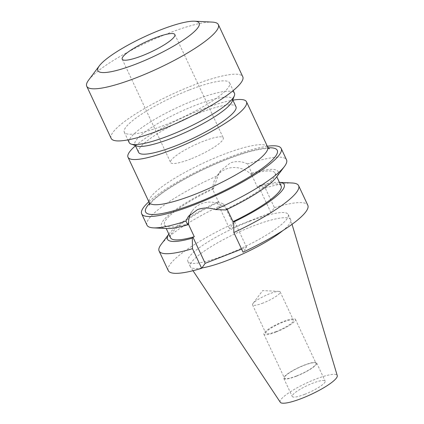 <?xml version="1.0" encoding="UTF-8"?>
<svg xmlns="http://www.w3.org/2000/svg" width="424" height="424" viewBox="0 0 424 424"><rect width="100%" height="100%" fill="white"/><g stroke="black" fill="none" stroke-linecap="round" stroke-linejoin="round"><path stroke-width="0.32" stroke-dasharray="2.12 1.59" d="M190.71 158.979A29.071 5.645 154.9 0 1 170.602 162.498A29.071 5.645 154.9 0 1 203.144 141.351A29.071 5.645 154.9 0 1 223.252 137.837A29.071 5.645 154.9 0 1 190.71 158.979M189.401 89.93A58.141 11.294 154.9 0 1 229.617 82.897A58.141 11.294 154.9 0 1 164.533 125.186A58.141 11.294 154.9 0 1 124.317 132.219A58.141 11.294 154.9 0 1 189.401 89.93M129.156 142.549A58.141 11.294 154.9 0 1 194.24 100.26A58.141 11.294 154.9 0 1 234.456 93.227M136.761 145.994A53.779 10.446 154.9 0 1 134.917 144.573A53.779 10.446 154.9 0 1 195.119 105.454A53.779 10.446 154.9 0 1 232.32 98.946A53.779 10.446 154.9 0 1 232.235 101.272M138.547 152.322A53.779 10.446 154.9 0 1 198.75 113.203A53.779 10.446 154.9 0 1 235.951 106.694M135.479 145.771A65.407 12.704 154.9 0 1 201.236 109.678A65.407 12.704 154.9 0 1 232.882 100.149M88.68 80.019A72.674 14.114 154.9 0 1 168.095 33.411A72.674 14.114 154.9 0 1 212.323 22.106M111.157 138.388A72.674 14.114 154.9 0 1 192.507 85.521A72.674 14.114 154.9 0 1 242.777 76.728M188.214 216.68L192.289 210.898A23.399 21.73 -144.8 0 1 201.676 203.594A23.399 21.73 -144.8 0 1 227.37 209.536L226.607 208.868L225.833 209.965M263.097 303.017A15.264 2.963 154.9 0 1 252.54 304.867A15.264 2.963 154.9 0 1 252.948 303.552A15.264 2.963 154.9 0 1 269.622 293.763A15.264 2.963 154.9 0 1 278.913 291.389A15.264 2.963 154.9 0 1 280.179 291.919A15.264 2.963 154.9 0 1 263.097 303.017M276.4 331.425A15.264 2.963 154.9 0 1 265.843 333.269A15.264 2.963 154.9 0 1 282.93 322.171A15.264 2.963 154.9 0 1 293.488 320.321A15.264 2.963 154.9 0 1 276.4 331.425M296.498 375.987A17.442 3.387 154.9 0 1 284.435 378.097A17.442 3.387 154.9 0 1 303.96 365.409A17.442 3.387 154.9 0 1 316.023 363.299A17.442 3.387 154.9 0 1 296.498 375.987M275.934 332.087A17.442 3.387 154.9 0 1 263.871 334.197A17.442 3.387 154.9 0 1 283.396 321.509A17.442 3.387 154.9 0 1 295.459 319.399A17.442 3.387 154.9 0 1 275.934 332.087M304.814 394.283A18.168 3.53 154.9 0 1 292.242 396.482A18.168 3.53 154.9 0 1 312.583 383.264A18.168 3.53 154.9 0 1 325.15 381.065A18.168 3.53 154.9 0 1 304.814 394.283M296.344 376.205A18.168 3.53 154.9 0 1 283.778 378.404A18.168 3.53 154.9 0 1 304.114 365.186A18.168 3.53 154.9 0 1 316.68 362.992A18.168 3.53 154.9 0 1 296.344 376.205M280.285 402.275A31.466 6.111 154.9 0 1 315.424 379.231A31.466 6.111 154.9 0 1 337.255 375.59M201.898 267.979A55.38 10.754 154.9 0 1 190.477 266.892A55.38 10.754 154.9 0 1 190.323 266.622A55.38 10.754 154.9 0 1 252.317 226.337A55.38 10.754 154.9 0 1 290.62 219.637A55.38 10.754 154.9 0 1 290.731 219.929A55.38 10.754 154.9 0 1 282.766 230.645M249.895 221.174A55.38 10.754 154.9 0 1 288.203 214.475A55.38 10.754 154.9 0 1 226.209 254.755A55.38 10.754 154.9 0 1 187.906 261.454A55.38 10.754 154.9 0 1 249.895 221.174M148.856 201.739A77.035 14.962 154.9 0 1 227.916 157.797A77.035 14.962 154.9 0 1 267.316 146.248M247.579 163.966C241.881 161.178 236.131 160.844 230.333 162.959L220.74 170.559L218.116 175.462L213.744 187.98L212.97 189.078L212.996 190.1L218.652 202.168L217.337 202.677L217.994 201.744L223.872 204.156L233.068 223.782L229.554 228.759L270.92 212.62L274.429 207.638L265.238 188.012L259.361 185.606L258.704 186.539L257.389 187.048L251.739 174.985L251.035 174.227L251.808 173.124L247.579 163.966A77.035 14.962 154.9 0 1 286.523 159.837M147.006 225.197A77.035 14.962 154.9 0 1 218.116 175.462M166.786 228.541A64.448 12.519 154.9 0 1 213.744 187.98M251.808 173.124A64.448 12.519 154.9 0 1 276.432 177.179M251.035 174.227A61.045 11.856 154.9 0 1 275.07 173.077A61.045 11.856 154.9 0 1 226.607 208.868M188.542 223.718A61.045 11.856 154.9 0 1 164.507 224.868A61.045 11.856 154.9 0 1 212.97 189.078M257.389 187.048A61.045 11.856 154.9 0 1 281.117 185.988M170.554 237.779A61.045 11.856 154.9 0 1 218.652 202.168M168.853 234.143A64.448 12.519 154.9 0 1 169.192 233.677A64.448 12.519 154.9 0 1 217.994 201.744M259.361 185.606A64.448 12.519 154.9 0 1 278.838 182.315A64.448 12.519 154.9 0 1 279.416 182.352L278.838 182.315M265.238 188.012A77.035 14.962 154.9 0 1 292.21 182.998M161.152 244.388A77.035 14.962 154.9 0 1 223.872 204.156M274.429 207.638A77.035 14.962 154.9 0 1 307.813 205.285M168.291 270.644A77.035 14.962 154.9 0 1 233.068 223.782M241.611 249.1L246.551 247.171L243.042 252.148M251.739 174.985A23.399 21.73 -144.8 0 0 216.659 176.342A23.399 21.73 -144.8 0 0 212.996 190.1M270.92 212.62L258.704 186.539M217.337 202.677L229.554 228.759M192.289 210.898A23.399 21.73 -144.8 0 0 190.466 214.051M246.551 247.171L234.334 221.089M267.65 146.953A65.407 12.704 -25.1 0 0 222.404 154.866A65.407 12.704 -25.1 0 0 149.184 202.444M149.513 203.419A72.674 14.114 154.9 0 1 226.983 159.117A72.674 14.114 154.9 0 1 268.191 147.828M269.404 148.835C269.659 148.904 268.122 148.082 260.834 149.158C252.084 150.568 240.673 153.997 226.602 159.435C202.64 168.694 175.435 183.11 160.76 194.192C156.859 197.128 153.912 199.656 151.93 201.787L149.502 204.999M122.213 59.206L170.602 162.498M229.617 82.897L233.211 90.566M232.32 98.946L232.765 99.894M278.913 291.389L262.695 290.562L252.948 303.552M252.54 304.867L265.843 333.269M263.871 334.197L284.435 378.097M283.778 378.404L292.242 396.482M292.041 224.312L290.731 219.929M288.203 214.475L290.62 219.637M275.07 173.077L276.777 176.718M164.507 224.868L166.213 228.51M169.192 233.677L168.847 234.138M187.906 261.454L190.323 266.622M193.005 270.703L190.477 266.892M316.68 362.992L325.15 381.065M295.459 319.399L316.023 363.299M280.179 291.919L293.488 320.321M220.74 170.559L216.659 176.342M134.917 144.573L135.362 145.522M124.317 132.219L127.91 139.888M174.863 34.54L223.252 137.837"/><path stroke-width="0.64" d="M142.321 55.687A29.071 5.645 154.9 0 1 122.213 59.206A29.071 5.645 154.9 0 1 154.755 38.059A29.071 5.645 154.9 0 1 174.863 34.54A29.071 5.645 154.9 0 1 142.321 55.687M233.211 90.566L234.456 93.227A58.141 11.294 154.9 0 1 234.361 95.739A58.141 11.294 154.9 0 1 169.372 135.516A58.141 11.294 154.9 0 1 131.149 144.086A58.141 11.294 154.9 0 1 129.156 142.549L127.91 139.888M234.361 95.739L232.235 101.272A53.779 10.446 154.9 0 1 172.118 138.065A53.779 10.446 154.9 0 1 136.761 145.994L131.149 144.086M232.765 99.894L235.951 106.694A53.779 10.446 154.9 0 1 175.748 145.814A53.779 10.446 154.9 0 1 138.547 152.322L135.362 145.522M232.882 100.149A65.407 12.704 154.9 0 1 246.477 101.76A65.407 12.704 154.9 0 1 173.262 149.338A65.407 12.704 154.9 0 1 128.016 157.251A65.407 12.704 154.9 0 1 135.479 145.771M160.505 29.908A55.957 10.87 154.9 0 1 194.558 21.2A55.957 10.87 154.9 0 1 187.986 36.787A55.957 10.87 154.9 0 1 136.576 63.844A55.957 10.87 154.9 0 1 99.359 65.794A55.957 10.87 154.9 0 1 160.505 29.908M194.558 21.2L212.323 22.106A72.674 14.114 154.9 0 1 218.365 24.619A72.674 14.114 154.9 0 1 137.016 77.481A72.674 14.114 154.9 0 1 86.745 86.273A72.674 14.114 154.9 0 1 88.68 80.019L99.359 65.794M218.365 24.619L242.777 76.728A72.674 14.114 154.9 0 1 161.427 129.596A72.674 14.114 154.9 0 1 111.157 138.388L86.745 86.273M267.316 146.248A77.035 14.962 154.9 0 1 281.202 148.474L286.523 159.837A77.035 14.962 154.9 0 1 284.472 166.468L276.432 177.179A64.448 12.519 154.9 0 1 225.833 209.965L215.413 209.573C209.244 207.458 203.234 207.495 197.388 209.679L188.214 216.68L185.951 221.068A77.035 14.962 154.9 0 1 153.414 227.858A77.035 14.962 154.9 0 1 147.006 225.197L141.68 213.834A77.035 14.962 154.9 0 1 148.856 201.739M276.777 176.718L281.117 185.988A61.045 11.856 154.9 0 1 233.02 221.604L227.153 209.339M292.041 224.312L337.255 375.59A31.466 6.111 154.9 0 1 301.968 398.316A31.466 6.111 154.9 0 1 280.285 402.275L193.005 270.703M282.766 230.645A55.38 10.754 154.9 0 1 228.631 259.923A55.38 10.754 154.9 0 1 201.898 267.979M281.202 148.474A77.035 14.962 154.9 0 1 194.971 204.511A77.035 14.962 154.9 0 1 141.68 213.834M284.472 166.468A77.035 14.962 154.9 0 1 215.413 209.573M185.951 221.068L187.768 224.815A64.448 12.519 154.9 0 1 166.786 228.541L153.414 227.858M187.768 224.815L188.542 223.718L188.632 224.656L194.282 236.719A61.045 11.856 154.9 0 1 170.554 237.779L166.213 228.51M194.282 236.719L192.973 237.233L192.316 238.161A64.448 12.519 154.9 0 1 168.853 234.143M298.618 185.659L307.813 205.285A77.035 14.962 154.9 0 1 243.042 252.148L233.847 232.522A77.035 14.962 154.9 0 0 298.618 185.659A77.035 14.962 154.9 0 0 292.21 182.998L279.411 182.347A64.448 12.519 154.9 0 1 233.677 222.022L234.334 221.089L233.02 221.604M233.847 232.522L233.677 222.022M192.316 238.161L192.485 248.665A77.035 14.962 154.9 0 1 159.101 251.019A77.035 14.962 154.9 0 1 161.152 244.388L168.847 234.138M192.485 248.665L201.676 268.291A77.035 14.962 154.9 0 1 168.291 270.644L159.101 251.019M201.676 268.291L205.19 263.315L241.611 249.1M190.466 214.051A23.399 21.73 -144.8 0 0 188.632 224.656M192.973 237.233L205.19 263.315M149.502 204.999L149.184 202.444A65.407 12.704 -25.1 0 0 194.431 194.531A65.407 12.704 -25.1 0 0 267.65 146.953L269.404 148.835M268.191 147.828A72.674 14.114 154.9 0 1 264.64 166.579A72.674 14.114 154.9 0 1 195.899 203.191A72.674 14.114 154.9 0 1 149.513 203.419M246.477 101.76L267.65 146.953M128.016 157.251L149.184 202.444"/></g></svg>
